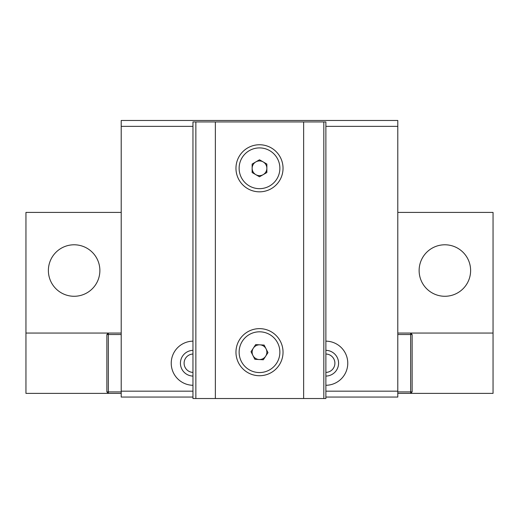 <?xml version="1.0" encoding="UTF-8"?>
<svg xmlns="http://www.w3.org/2000/svg" width="519" height="519" viewBox="0 0 519 519"><rect width="100%" height="100%" fill="white"/><g stroke="black" fill="none" stroke-linecap="round" stroke-linejoin="round"><path stroke-width="0.78" d="M252.143 170.861A9.193 9.193 0 0 0 253.142 171.99M265.858 171.99A9.193 9.193 0 0 0 266.857 170.861M192.958 341.152A22.07 22.07 0 0 0 171.231 363.216A22.07 22.07 0 0 0 192.958 385.286M325.874 385.286A22.07 22.07 0 0 0 347.769 363.216A22.07 22.07 0 0 0 325.874 341.152M325.874 376.087A12.871 12.871 0 0 0 338.576 363.216A12.871 12.871 0 0 0 325.874 350.344M192.958 350.351A12.871 12.871 0 0 0 180.424 363.216A12.871 12.871 0 0 0 192.958 376.087M325.874 391.17L397.794 391.17L397.794 397.054L325.874 397.054M192.958 397.054L121.206 397.054L121.206 391.17L192.958 391.17M192.958 126.357L121.206 126.357L121.206 120.473L397.794 120.473L397.794 126.357L325.874 126.357M397.794 391.17L397.794 126.357M121.206 126.357L121.206 391.17M444.867 244.786A25.749 25.749 0 0 0 419.125 270.535A25.749 25.749 0 0 0 444.867 296.278A25.749 25.749 0 0 0 470.616 270.535A25.749 25.749 0 0 0 444.867 244.786M74.133 244.786A25.749 25.749 0 0 0 48.384 270.535A25.749 25.749 0 0 0 74.133 296.278A25.749 25.749 0 0 0 99.875 270.535A25.749 25.749 0 0 0 74.133 244.786M493.05 333.062L410.665 333.062L412.138 334.528L412.138 391.903L410.665 393.376L493.05 393.376L493.05 212.42L397.794 212.42M121.206 212.42L25.95 212.42L25.95 393.376L121.206 393.376M121.206 334.528L108.335 334.528L108.335 333.062L25.95 333.062M259.5 328.644A23.537 23.537 0 0 0 235.963 352.187A23.537 23.537 0 0 0 259.5 375.724A23.537 23.537 0 0 0 283.037 352.187A23.537 23.537 0 0 0 259.5 328.644M259.5 144.749A23.537 23.537 0 0 0 235.963 168.286A23.537 23.537 0 0 0 259.5 191.829A23.537 23.537 0 0 0 283.037 168.286A23.537 23.537 0 0 0 259.5 144.749M323.817 398.527L323.817 121.946L325.874 121.946L325.874 398.527L303.634 398.527L303.634 121.946L195.858 121.946L195.858 398.527L192.958 398.527L192.958 121.946L195.858 121.946M303.634 398.527L215.366 398.527L215.366 121.946M215.366 398.527L195.858 398.527M323.817 121.946L303.634 121.946M412.138 391.903L410.665 391.903L410.665 334.528L397.794 334.528M397.794 393.376L410.665 393.376L410.665 391.903L397.794 391.903M108.335 333.062L106.862 334.528L108.335 333.062L121.206 333.062M412.138 334.528L410.665 333.062L410.665 334.528L412.138 334.528M397.794 333.062L410.665 333.062M106.862 391.903L108.335 393.376L108.335 391.903L106.862 391.903L106.862 334.528L108.335 334.528L108.335 391.903L121.206 391.903M325.874 372.408A9.193 9.193 0 0 0 334.898 363.216A9.193 9.193 0 0 0 325.874 354.023M192.958 354.029A9.193 9.193 0 0 0 184.102 363.216A9.193 9.193 0 0 0 192.958 372.408M255.822 174.656A7.357 7.357 0 0 0 266.857 168.286A7.357 7.357 0 0 0 255.822 161.915A7.357 7.357 0 0 0 255.822 174.656M259.5 188.663A20.377 20.377 0 0 0 279.877 168.286A20.377 20.377 0 0 0 259.5 147.909A20.377 20.377 0 0 0 239.123 168.286A20.377 20.377 0 0 0 259.5 188.663M259.5 159.794L266.857 164.043L266.857 172.535L259.5 176.778L252.143 172.535L252.143 164.043L259.5 159.794M252.935 355.509A7.357 7.357 0 0 0 265.657 356.209A7.357 7.357 0 0 0 259.902 344.837A7.357 7.357 0 0 0 252.935 355.509M248.354 369.243A20.377 20.377 0 0 0 276.556 363.326A20.377 20.377 0 0 0 270.646 335.125A20.377 20.377 0 0 0 242.444 341.041A20.377 20.377 0 0 0 248.354 369.243M267.979 352.654L263.334 359.764L254.855 359.297L251.021 351.713L255.666 344.603L264.145 345.077L267.979 352.654"/></g></svg>
